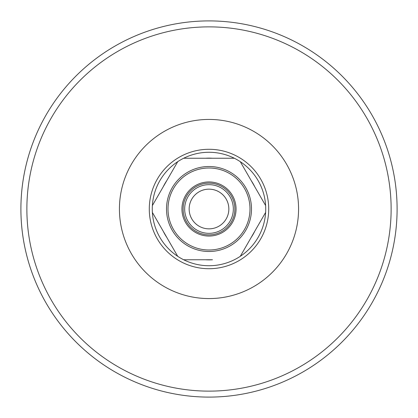 <?xml version="1.0" encoding="UTF-8"?>
<svg xmlns="http://www.w3.org/2000/svg" width="418" height="418" viewBox="0 0 418 418"><rect width="100%" height="100%" fill="white"/><g stroke="black" fill="none" stroke-linecap="round" stroke-linejoin="round"><path stroke-width="0.63" d="M228.845 209A19.845 19.845 0 0 1 199.078 226.19A19.845 19.845 0 0 1 199.078 191.815A19.845 19.845 0 0 1 228.845 209M268.711 209A59.711 59.711 0 0 0 209 149.289A59.711 59.711 0 0 0 149.289 209A59.711 59.711 0 0 0 209 268.717A59.711 59.711 0 0 0 268.711 209A59.711 59.711 0 0 0 209 149.289A59.711 59.711 0 0 0 149.289 209A59.711 59.711 0 0 0 209 268.717A59.711 59.711 0 0 0 268.711 209M209 184.667A24.333 24.333 0 0 0 184.667 209A24.333 24.333 0 0 0 209 233.333A24.333 24.333 0 0 0 233.333 209A24.333 24.333 0 0 0 209 184.667M158.051 27.933A188.1 188.1 0 0 0 158.051 390.067M397.1 209A188.1 188.1 0 0 0 209 20.905A188.1 188.1 0 0 0 20.9 209A188.1 188.1 0 0 0 209 397.1A188.1 188.1 0 0 0 397.1 209A188.1 188.1 0 0 0 209 20.905A188.1 188.1 0 0 0 20.9 209A188.1 188.1 0 0 0 209 397.1A188.1 188.1 0 0 0 397.1 209M205.515 158.244L183.664 158.244A56.728 56.728 0 0 0 177.713 161.682L152.377 205.562A56.728 56.728 0 0 0 152.377 212.438L177.713 256.323A56.728 56.728 0 0 0 240.287 256.323L265.623 212.438A56.728 56.728 0 0 0 265.623 205.562L240.287 161.682A56.728 56.728 0 0 0 234.336 158.244L212.485 158.244A50.876 50.876 0 0 0 205.515 158.244M234.336 158.244A56.728 56.728 0 0 0 183.664 158.244L234.336 158.244M163.302 186.642A50.876 50.876 0 0 1 166.787 180.607M177.713 161.682A56.728 56.728 0 0 0 152.377 205.562L177.713 161.682M166.787 237.398A50.876 50.876 0 0 1 163.302 231.363M152.377 212.438A56.728 56.728 0 0 0 177.713 256.323L152.377 212.438M251.213 180.607A50.876 50.876 0 0 1 254.698 186.642M265.623 205.562A56.728 56.728 0 0 0 240.287 161.682L265.623 205.562M254.698 231.363A50.876 50.876 0 0 1 251.213 237.398M240.287 256.323A56.728 56.728 0 0 0 265.623 212.438L240.287 256.323M212.485 259.761L183.664 259.761L212.485 259.761A50.876 50.876 0 0 1 205.515 259.761M209 265.728A56.728 56.728 0 0 0 265.728 209A56.728 56.728 0 0 0 209 152.272A56.728 56.728 0 0 0 152.272 209A56.728 56.728 0 0 0 209 265.728A56.728 56.728 0 0 0 265.728 209A56.728 56.728 0 0 0 209 152.272A56.728 56.728 0 0 0 152.272 209A56.728 56.728 0 0 0 209 265.728A56.728 56.728 0 0 0 265.728 209A56.728 56.728 0 0 0 209 152.272A56.728 56.728 0 0 0 152.272 209A56.728 56.728 0 0 0 209 265.728M209 234.864A25.864 25.864 0 0 0 234.864 209A25.864 25.864 0 0 0 209 183.141A25.864 25.864 0 0 0 183.136 209A25.864 25.864 0 0 0 209 234.864M209 298.572A89.572 89.572 0 0 0 298.572 209A89.572 89.572 0 0 0 209 119.433A89.572 89.572 0 0 0 119.428 209A89.572 89.572 0 0 0 209 298.572M209 391.128A182.128 182.128 0 0 0 391.128 209A182.128 182.128 0 0 0 209 26.872A182.128 182.128 0 0 0 26.872 209A182.128 182.128 0 0 0 209 391.128M209 251.495A42.495 42.495 0 0 0 251.495 209A42.495 42.495 0 0 0 209 166.51A42.495 42.495 0 0 0 166.505 209A42.495 42.495 0 0 0 209 251.495M209 250.001A41.001 41.001 0 0 0 250.001 209A41.001 41.001 0 0 0 209 167.999A41.001 41.001 0 0 0 167.999 209A41.001 41.001 0 0 0 209 250.001M209 236.055A27.055 27.055 0 0 0 236.055 209A27.055 27.055 0 0 0 209 181.945A27.055 27.055 0 0 0 181.945 209A27.055 27.055 0 0 0 209 236.055"/></g></svg>
